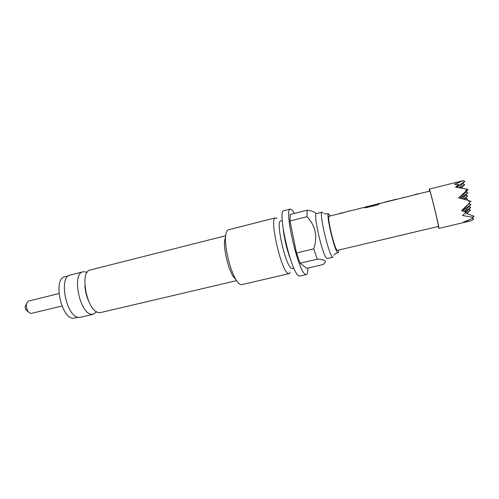 <?xml version="1.0" encoding="UTF-8"?>
<svg xmlns="http://www.w3.org/2000/svg" width="499" height="499" viewBox="0 0 499 499"><rect width="100%" height="100%" fill="white"/><g stroke="black" fill="none" stroke-linecap="round" stroke-linejoin="round"><path stroke-width="0.75" d="M96.656 311.775L93.375 314.245L91.354 314.27C79.453 313.235 71.688 273.19 83.034 271.805L85.728 271.918L87.082 272.491M322.99 212.786L322.092 212.181C318.612 211.464 328.342 253.742 332.409 256.879L333.064 257.21L327.369 258.551L326.677 258.226C322.423 255.145 312.742 212.948 316.422 213.616L322.092 212.181M25.854 309.773L25.143 306.841M61.982 306.012L31.387 313.384L30.626 313.403L28.68 312.199C26.659 309.58 25.948 306.642 26.534 303.392L28.393 301.09L58.951 293.562M68.475 275.853L64.82 276.777C53.15 278.28 60.616 317.376 72.835 318.262L78.586 317.352M225.623 235.765L90.269 269.978C79.141 271.3 86.969 311.457 98.659 312.555L100.642 312.542L236.563 280.65M236.096 279.914L233.008 276.203C228.243 268.599 223.783 250.292 224.519 241.348L225.548 236.638M83.034 271.805L70.172 275.061C58.458 276.546 66.105 316.391 78.374 317.32L80.458 317.277L93.375 314.245M438.166 226.49L438.883 227.956C438.646 224.294 429.602 187.649 429.296 189.084L429.539 191.111M471.474 220.689L473.763 218.942L471.474 220.689L463.465 222.142L471.667 218.681L472.79 217.202L462.561 215.524L466.072 212.243L461.569 210.64L469.927 202.475L468.081 200.342L458.519 197.804L465.735 191.429L466.397 189.046L455.462 187.106L458.849 184.549L454.464 184.312L463.191 180.657L429.296 189.084M343.019 212.767L329.159 216.242C326.695 215.711 334.031 247.492 336.987 250.08L337.474 250.355L438.396 226.434L438.403 226.022C438.166 222.666 430.051 189.788 429.77 191.055L397.628 199.101M384.667 202.344L397.254 199.188M377.25 205.02L365.006 207.89L377.25 205.02L380.001 203.511L385.016 202.257M358.369 208.725L365.025 207.26M345.957 211.832L358.394 208.919M339.944 213.541L345.969 212.031M338.528 250.105C338.59 251.901 338.409 252.8 337.985 252.812L337.505 252.5C334.205 249.693 325.866 213.884 328.485 213.828L330.207 215.98M307.06 216.691L290.019 220.988L296.493 252.999L300.136 263.223L306.698 268.331L323.14 264.495L324.593 263.185C325.485 262.249 325.629 261.451 325.017 260.784C323.776 259.879 321.188 259.343 317.27 259.187L313.759 248.864C317.776 236.495 315.543 225.773 307.06 216.691L307.047 210.185C310.702 210.597 313.241 211.37 314.669 212.493L316.497 213.597M290.193 272.229L289.04 273.658L287.929 273.365C280.918 270.246 269.08 217.371 275.436 217.832L277.057 218.512M289.04 273.658L241.672 284.68L240.237 284.474C238.94 283.856 237.512 282.259 235.946 279.665C230.151 270.408 224.644 247.81 225.529 236.925C225.829 232.646 226.758 230.282 228.311 229.839L275.436 217.832M293.842 268.113L292.214 268.493L291.26 268.219C285.422 265.337 275.398 220.577 280.631 220.957L282.253 220.546M307.914 268.044C307.945 272.074 307.415 274.257 306.324 274.593L305.201 274.25C297.866 270.683 283.7 208.214 290.349 209.05L292.108 209.948L294.398 213.41M306.324 274.593L299.812 276.097L298.639 275.766C290.973 272.286 276.908 209.96 283.875 210.715L290.349 209.05M296.493 252.999L313.759 248.864M307.047 210.185L290.256 214.464L290.019 220.988M317.27 259.187L300.136 263.223M466.234 199.831L467.526 198.87L465.579 198.14M467.526 198.87L466.528 199.912M466.291 213.354L470.495 210.179L468.68 209.499M470.495 210.179L466.777 213.535M463.446 199.082L467.706 195.907L464.438 199.344M464.868 211.801L470.725 207.384L466.041 212.231M460.153 187.874L464.712 184.518L462.585 183.713M464.712 184.518L461.369 188.086M467.706 195.907L465.704 195.153M470.725 207.384L468.854 206.686M473.763 218.942L472.029 218.306M460.533 198.321L467.894 192.845L462.274 198.77M462.411 210.934L470.962 204.496L464.17 211.551M456.672 187.293L464.856 181.28L463.191 180.657M464.856 181.28L458.899 187.655M467.894 192.845L465.835 192.071M470.962 204.496L469.035 203.779M472.79 217.202L474.05 216.235L465.324 212.998M474.05 216.235L471.667 218.681M465.735 191.429L468.087 189.682L460.047 198.19M469.927 202.475L462.23 210.865M458.849 184.549L456.336 187.244M468.087 189.682L466.397 189.046M471.206 201.515L468.081 200.342M377.207 204.839L379.895 203.536M364.663 207.272L375.566 204.59M375.448 204.621L366.646 206.648M365.006 207.89L365.031 207.228L379.957 203.318M399.032 198.733L396.25 199.444M383.388 202.594L396.2 199.251M418.206 193.743L415.224 194.485L418.256 193.936M405.288 197.186L402.288 197.729L405.307 197.18M290.449 259.218C286.937 249.762 284.561 240.019 283.326 230.002M323.932 213.703L328.485 213.828M333.9 255.07C334.461 254.278 335.571 253.567 337.23 252.937L337.985 252.812M25.599 309.555L28.68 312.199M25.019 307.153L26.534 303.392M233.008 276.203L235.946 279.665M224.519 241.348L225.529 236.925M470.738 220.87L438.877 228.399M88.554 301.003C86.489 296.132 85.254 291.06 84.849 285.784M342.738 212.636L339.913 213.347M396.699 199.126L385.465 201.939"/></g></svg>
